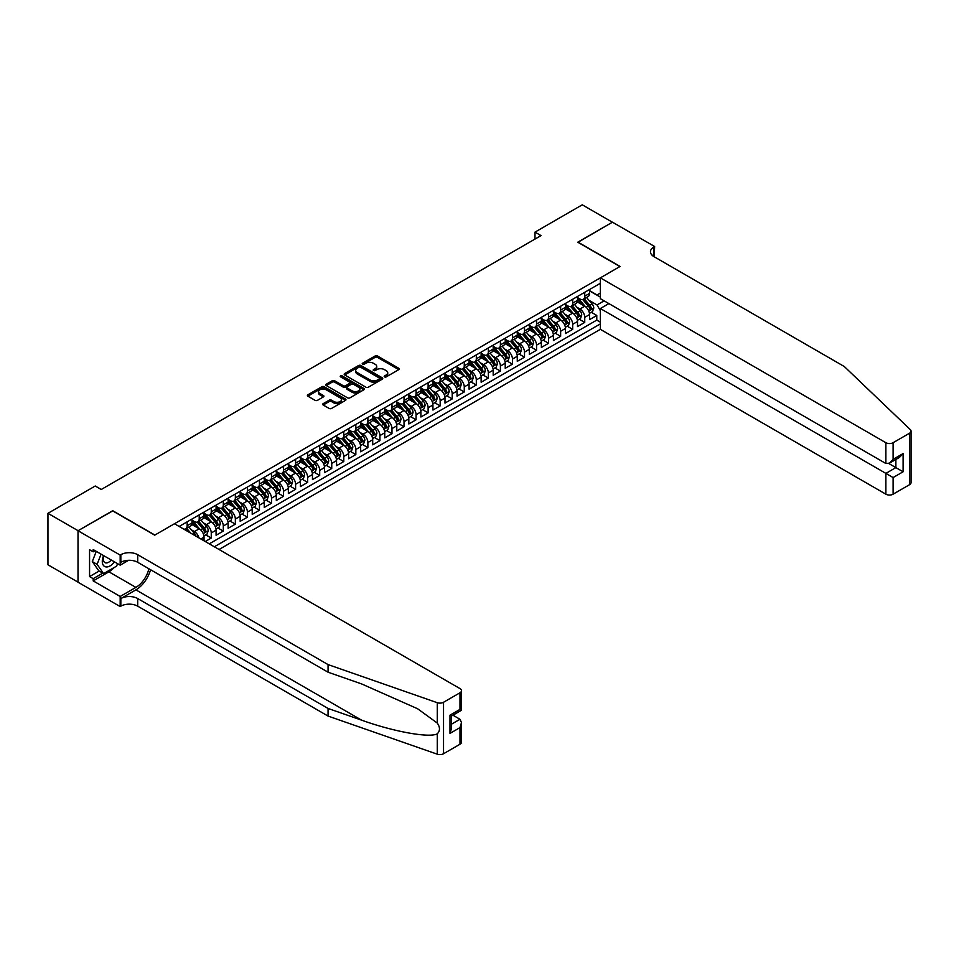 <?xml version="1.0" encoding="UTF-8"?>
<svg xmlns="http://www.w3.org/2000/svg" width="959" height="959" viewBox="0 0 959 959"><rect width="100%" height="100%" fill="white"/><g stroke="black" fill="none" stroke-linecap="round" stroke-linejoin="round"><path stroke-width="1.44" d="M384.535 376.899A1.175 0.671 0 0 0 386.201 376.899L398.764 369.635A1.678 0.971 0 0 0 399.256 368.951A1.678 0.971 0 0 0 398.764 368.28L377.474 355.981A1.678 0.971 0 0 0 375.113 355.981L362.55 363.233A1.175 0.671 0 0 0 364.204 364.192L365.823 363.257A5.346 3.093 0 0 1 373.399 363.257L375.173 364.276A5.346 3.093 0 0 1 376.731 366.47A5.346 3.093 0 0 1 375.173 368.652L373.542 369.587A1.175 0.671 0 0 0 375.197 370.546L376.827 369.611A5.346 3.093 0 0 1 384.391 369.611L386.165 370.63A5.346 3.093 0 0 1 387.736 372.811A5.346 3.093 0 0 1 386.165 375.005L384.535 375.94A1.175 0.671 0 0 0 384.535 376.899L384.535 375.94M323.195 403.643A1.678 0.971 0 0 0 322.703 404.326A1.678 0.971 0 0 0 323.195 405.01L329.165 408.45A1.678 0.971 0 0 0 331.526 408.45L345.492 400.394A1.678 0.971 0 0 0 345.971 399.711A1.678 0.971 0 0 0 345.492 399.028L324.202 386.741A1.678 0.971 0 0 0 321.84 386.741L307.875 394.796A1.678 0.971 0 0 0 307.395 395.48A1.678 0.971 0 0 0 307.875 396.163L315.091 400.335A1.678 0.971 0 0 0 317.465 400.335L323.435 396.882A1.678 0.971 0 0 0 323.926 396.199A1.678 0.971 0 0 0 323.435 395.516L319.85 393.454A4.471 2.577 0 0 1 318.544 391.62A4.471 2.577 0 0 1 321.301 389.234A4.471 2.577 0 0 1 326.18 389.798L340.193 397.889A4.471 2.577 0 0 1 341.5 399.711A4.471 2.577 0 0 1 338.743 402.097A4.471 2.577 0 0 1 333.864 401.545L331.526 400.191A1.678 0.971 0 0 0 329.165 400.191L323.195 403.643L323.195 405.01M112.706 510.907L78.075 530.699L47.95 513.317L47.95 564.779L78.015 582.137M112.706 510.703L154.878 535.05L619.922 266.554L577.75 242.207L612.393 222.212L582.269 204.818L534.99 232.126L534.99 239.079M47.95 513.317L95.241 486.009L101.258 489.486L541.008 235.602L534.99 232.126M365.942 387.22A1.678 0.971 0 0 0 368.316 387.22L382.269 379.165A1.678 0.971 0 0 0 382.749 378.481A1.678 0.971 0 0 0 382.269 377.798L360.98 365.511A1.678 0.971 0 0 0 358.618 365.511L344.653 373.566A1.678 0.971 0 0 0 344.173 374.25A1.678 0.971 0 0 0 344.653 374.933L365.942 387.22M341.044 377.151A1.175 0.671 0 0 1 342.231 377.307L363.857 389.798L349.915 397.841A1.678 0.971 0 0 1 347.554 397.841L326.264 385.542L326.264 384.187A1.678 0.971 0 0 0 325.784 384.871A1.678 0.971 0 0 0 326.264 385.542M326.264 384.187L332.246 380.735A1.678 0.971 0 0 1 334.607 380.735L343.238 385.722A1.678 0.971 0 0 0 345.6 385.722L349.567 383.432A1.678 0.971 0 0 0 350.059 382.749A1.678 0.971 0 0 0 349.567 382.066L340.577 376.875A1.175 0.671 0 0 1 342.231 375.916L363.881 388.419A1.678 0.971 0 0 1 364.36 389.102A1.678 0.971 0 0 1 363.881 389.786L363.881 388.419M205.238 541.511L211.256 538.035L205.777 534.87M203.416 522.871L206.437 524.609A6.821 3.932 60 0 1 211.256 532.964L216.075 530.183L216.075 535.254L223.303 531.082L217.825 527.918M215.463 515.918L218.484 517.656A6.821 3.932 60 0 1 223.303 526.011L228.122 523.218L228.122 528.301L235.351 524.129L229.872 520.965M227.511 508.953L230.532 510.703A6.821 3.932 60 0 1 235.351 519.047L240.17 516.266L240.17 521.348L247.398 517.177L241.92 514.012M239.558 502.001L242.579 503.751A6.821 3.932 60 0 1 247.398 512.094L252.217 509.313L252.217 514.396L259.445 510.212L253.967 507.047M251.606 495.048L254.626 496.786A6.821 3.932 60 0 1 259.445 505.141L264.264 502.36L264.264 507.431L271.493 503.259L266.015 500.095M263.653 488.095L266.674 489.833A6.821 3.932 60 0 1 271.493 498.189L276.312 495.395L276.312 500.478L283.54 496.306L278.062 493.142M275.701 481.13L278.721 482.88A6.821 3.932 60 0 1 283.54 491.224L288.359 488.443L288.359 493.525L295.6 489.354L290.109 486.189M287.748 474.178L290.769 475.928A6.821 3.932 60 0 1 295.6 484.271L300.419 481.49L300.419 486.573L307.647 482.389L302.157 479.224M299.795 467.225L302.828 468.963A6.821 3.932 60 0 1 307.647 477.318L312.466 474.537L312.466 479.608L319.695 475.436L314.204 472.272M311.843 460.272L314.876 462.01A6.821 3.932 60 0 1 319.695 470.366L324.514 467.572L324.514 472.655L331.742 468.483L326.252 465.319M323.89 453.307L326.923 455.057A6.821 3.932 60 0 1 331.742 463.401L336.561 460.62L336.561 465.702L343.79 461.531L338.299 458.366M335.938 446.355L338.971 448.105A6.821 3.932 60 0 1 343.79 456.448L348.608 453.667L348.608 458.75L355.837 454.566L350.347 451.401M347.985 439.402L351.018 441.14A6.821 3.932 60 0 1 355.837 449.495L360.656 446.714L360.656 451.785L367.884 447.613L362.394 444.449M360.033 432.449L363.065 434.187A6.821 3.932 60 0 1 367.884 442.543L372.703 439.749L372.703 444.832L379.932 440.661L374.442 437.496M372.08 425.484L375.113 427.234A6.821 3.932 60 0 1 379.932 435.578L384.751 432.797L384.751 437.879L391.979 433.708L386.489 430.543M384.127 418.532L387.16 420.282A6.821 3.932 60 0 1 391.979 428.625L396.798 425.844L396.798 430.927L404.027 426.743L398.548 423.578M396.175 411.579L399.208 413.317A6.821 3.932 60 0 1 404.027 421.672L408.846 418.891L408.846 423.962L416.074 419.79L410.596 416.626M408.234 404.626L411.255 406.364A6.821 3.932 60 0 1 416.074 414.72L420.893 411.926L420.893 417.009L428.122 412.838L422.643 409.673M420.282 397.661L423.303 399.412A6.821 3.932 60 0 1 428.122 407.755L432.941 404.974L432.941 410.056L440.169 405.885L434.691 402.72M432.329 390.709L435.35 392.459A6.821 3.932 60 0 1 440.169 400.802L444.988 398.021L444.988 403.092L452.216 398.92L446.738 395.755M444.377 383.756L447.397 385.494A6.821 3.932 60 0 1 452.216 393.849L457.035 391.068L457.035 396.139L464.264 391.967L458.786 388.803M456.424 376.803L459.445 378.541A6.821 3.932 60 0 1 464.264 386.897L469.083 384.103L469.083 389.186L476.311 385.015L470.833 381.85M468.471 369.838L471.492 371.589A6.821 3.932 60 0 1 476.311 379.932L481.13 377.151L481.13 382.233L488.359 378.062L482.88 374.897M480.519 362.886L483.54 364.636A6.821 3.932 60 0 1 488.359 372.979L493.178 370.198L493.178 375.269L500.406 371.097L494.928 367.932M492.566 355.933L495.587 357.671A6.821 3.932 60 0 1 500.406 366.026L505.225 363.245L505.225 368.316L512.454 364.144L506.975 360.98M504.614 348.98L507.635 350.718A6.821 3.932 60 0 1 512.454 359.062L517.273 356.28L517.273 361.363L524.501 357.192L519.023 354.027M516.661 342.015L519.682 343.766A6.821 3.932 60 0 1 524.501 352.109L529.32 349.328L529.32 354.41L536.549 350.239L531.07 347.074M528.709 335.063L531.73 336.813A6.821 3.932 60 0 1 536.549 345.156L541.367 342.375L541.367 347.446L548.596 343.274L543.118 340.109M540.756 328.11L543.777 329.848A6.821 3.932 60 0 1 548.596 338.203L553.415 335.422L553.415 340.493L560.643 336.321L555.165 333.157M552.804 321.145L555.824 322.895A6.821 3.932 60 0 1 560.643 331.239L565.462 328.457L565.462 333.54L572.691 329.369L567.213 326.204M564.851 314.192L567.872 315.943A6.821 3.932 60 0 1 572.691 324.286L577.51 321.505L577.51 326.587L584.738 322.416L584.738 317.333A6.821 3.932 -120 0 0 579.919 308.99L576.898 307.24M579.26 319.251L584.738 322.416M204.027 540.816L204.027 537.136A6.821 3.932 -120 0 0 199.208 528.793L191.764 524.489M198.933 537.879A6.821 3.932 60 0 0 194.389 531.574L191.368 529.824M216.075 530.183A6.821 3.932 -120 0 0 211.256 521.828L203.811 517.536M228.122 523.218A6.821 3.932 -120 0 0 223.303 514.875L215.859 510.572M240.17 516.266A6.821 3.932 -120 0 0 235.351 507.922L227.906 503.619M252.217 509.313A6.821 3.932 -120 0 0 247.398 500.97L239.954 496.666M264.264 502.36A6.821 3.932 -120 0 0 259.445 494.005L252.001 489.713M276.312 495.395A6.821 3.932 -120 0 0 271.493 487.052L264.049 482.749M288.359 488.443A6.821 3.932 -120 0 0 283.54 480.099L276.096 475.796M300.419 481.49A6.821 3.932 -120 0 0 295.6 473.147L288.144 468.843M312.466 474.537A6.821 3.932 -120 0 0 307.647 466.182L300.191 461.89M324.514 467.572A6.821 3.932 -120 0 0 319.695 459.229L312.238 454.926M336.561 460.62A6.821 3.932 -120 0 0 331.742 452.276L324.286 447.973M348.608 453.667A6.821 3.932 -120 0 0 343.79 445.324L336.333 441.02M360.656 446.714A6.821 3.932 -120 0 0 355.837 438.359L348.381 434.067M372.703 439.749A6.821 3.932 -120 0 0 367.884 431.406L360.428 427.103M384.751 432.797A6.821 3.932 -120 0 0 379.932 424.453L372.476 420.15M396.798 425.844A6.821 3.932 -120 0 0 391.979 417.501L384.523 413.197M408.846 418.891A6.821 3.932 -120 0 0 404.027 410.536L396.57 406.244M420.893 411.926A6.821 3.932 -120 0 0 416.074 403.583L408.618 399.28M432.941 404.974A6.821 3.932 -120 0 0 428.122 396.63L420.665 392.327M444.988 398.021A6.821 3.932 -120 0 0 440.169 389.678L432.713 385.374M457.035 391.068A6.821 3.932 -120 0 0 452.216 382.713L444.76 378.421M469.083 384.103A6.821 3.932 -120 0 0 464.264 375.76L456.808 371.457M481.13 377.151A6.821 3.932 -120 0 0 476.311 368.807L468.855 364.504M493.178 370.198A6.821 3.932 -120 0 0 488.359 361.855L480.915 357.551M505.225 363.245A6.821 3.932 -120 0 0 500.406 354.89L492.962 350.586M517.273 356.28A6.821 3.932 -120 0 0 512.454 347.937L505.009 343.634M529.32 349.328A6.821 3.932 -120 0 0 524.501 340.984L517.057 336.681M541.367 342.375A6.821 3.932 -120 0 0 536.549 334.032L529.104 329.728M553.415 335.422A6.821 3.932 -120 0 0 548.596 327.067L541.152 322.763M565.462 328.457A6.821 3.932 -120 0 0 560.643 320.114L553.199 315.811M577.51 321.505A6.821 3.932 -120 0 0 572.691 313.161L565.247 308.858M219.036 549.483L600.346 329.333L885.876 494.185L885.876 473.386L895.874 467.608L895.874 459.469M214.337 546.774L600.346 323.902M600.346 283.289L179.153 526.455M191.98 520.162L194.389 521.552A6.821 3.932 60 0 0 197.794 521.888L202.613 519.107A6.821 3.932 -120 0 0 204.027 515.99L204.027 512.094M204.027 513.209L206.437 514.599A6.821 3.932 60 0 0 209.853 514.935L214.672 512.154A6.821 3.932 -120 0 0 216.075 509.037L216.075 505.141M216.075 506.256L218.484 507.647A6.821 3.932 60 0 0 221.901 507.982L226.72 505.201A6.821 3.932 -120 0 0 228.122 502.072L228.122 498.177M228.122 499.291L230.532 500.682A6.821 3.932 60 0 0 233.948 501.03L238.767 498.236A6.821 3.932 -120 0 0 240.17 495.12L240.17 491.224M240.17 492.339L242.579 493.729A6.821 3.932 60 0 0 245.995 494.065L250.814 491.284A6.821 3.932 -120 0 0 252.217 488.167L252.217 484.271M252.217 485.386L254.626 486.776A6.821 3.932 60 0 0 258.043 487.112L262.862 484.331A6.821 3.932 -120 0 0 264.264 481.214L264.264 477.318M264.264 478.433L266.674 479.824A6.821 3.932 60 0 0 270.09 480.159L274.909 477.378A6.821 3.932 -120 0 0 276.312 474.249L276.312 470.354M276.312 471.468L278.721 472.859A6.821 3.932 60 0 0 282.138 473.207L286.957 470.413A6.821 3.932 -120 0 0 288.359 467.297L288.359 463.401M288.359 464.516L290.769 465.906A6.821 3.932 60 0 0 294.185 466.242L299.004 463.461A6.821 3.932 -120 0 0 300.419 460.344L300.419 456.448M300.419 457.563L302.828 458.953A6.821 3.932 60 0 0 306.233 459.289L311.052 456.508A6.821 3.932 -120 0 0 312.466 453.391L312.466 449.495M312.466 450.61L314.876 452.001A6.821 3.932 60 0 0 318.28 452.336L323.099 449.555A6.821 3.932 -120 0 0 324.514 446.426L324.514 442.531M324.514 443.645L326.923 445.036A6.821 3.932 60 0 0 330.328 445.384L335.147 442.59A6.821 3.932 -120 0 0 336.561 439.474L336.561 435.578M336.561 436.693L338.971 438.083A6.821 3.932 60 0 0 342.375 438.419L347.194 435.638A6.821 3.932 -120 0 0 348.608 432.521L348.608 428.625M348.608 429.74L351.018 431.13A6.821 3.932 60 0 0 354.422 431.466L359.241 428.685A6.821 3.932 -120 0 0 360.656 425.568L360.656 421.672M360.656 422.787L363.065 424.178A6.821 3.932 60 0 0 366.47 424.513L371.289 421.732A6.821 3.932 -120 0 0 372.703 418.603L372.703 414.708M372.703 415.822L375.113 417.213A6.821 3.932 60 0 0 378.517 417.561L383.336 414.767A6.821 3.932 -120 0 0 384.751 411.651L384.751 407.755M384.751 408.87L387.16 410.26A6.821 3.932 60 0 0 390.565 410.596L395.384 407.815A6.821 3.932 -120 0 0 396.798 404.698L396.798 400.802M396.798 401.917L399.208 403.307A6.821 3.932 60 0 0 402.612 403.643L407.431 400.862A6.821 3.932 -120 0 0 408.846 397.745L408.846 393.849M408.846 394.964L411.255 396.355A6.821 3.932 60 0 0 414.66 396.69L419.479 393.909A6.821 3.932 -120 0 0 420.893 390.781L420.893 386.885M420.893 387.999L423.303 389.39A6.821 3.932 60 0 0 426.707 389.738L431.526 386.945A6.821 3.932 -120 0 0 432.941 383.828L432.941 379.932M432.941 381.047L435.35 382.437A6.821 3.932 60 0 0 438.754 382.773L443.573 379.992A6.821 3.932 -120 0 0 444.988 376.875L444.988 372.979M444.988 374.094L447.397 375.484A6.821 3.932 60 0 0 450.802 375.82L455.621 373.039A6.821 3.932 -120 0 0 457.035 369.922L457.035 366.026M457.035 367.141L459.445 368.532A6.821 3.932 60 0 0 462.849 368.867L467.668 366.086A6.821 3.932 -120 0 0 469.083 362.958L469.083 359.062M469.083 360.176L471.492 361.567A6.821 3.932 60 0 0 474.897 361.915L479.716 359.122A6.821 3.932 -120 0 0 481.13 356.005L481.13 352.109M481.13 353.224L483.54 354.614A6.821 3.932 60 0 0 486.944 354.95L491.763 352.169A6.821 3.932 -120 0 0 493.178 349.052L493.178 345.156M493.178 346.271L495.587 347.661A6.821 3.932 60 0 0 498.992 347.997L503.811 345.216A6.821 3.932 -120 0 0 505.225 342.099L505.225 338.203M505.225 339.318L507.635 340.709A6.821 3.932 60 0 0 511.039 341.044L515.858 338.263A6.821 3.932 -120 0 0 517.273 335.135L517.273 331.239M517.273 332.353L519.682 333.744A6.821 3.932 60 0 0 523.087 334.092L527.906 331.299A6.821 3.932 -120 0 0 529.32 328.182L529.32 324.286M529.32 325.401L531.73 326.791A6.821 3.932 60 0 0 535.134 327.127L539.953 324.346A6.821 3.932 -120 0 0 541.367 321.229L541.367 317.333M541.367 318.448L543.777 319.838A6.821 3.932 60 0 0 547.181 320.174L552.012 317.393A6.821 3.932 -120 0 0 553.415 314.276L553.415 310.38M553.415 311.495L555.824 312.886A6.821 3.932 60 0 0 559.241 313.221L564.06 310.44A6.821 3.932 -120 0 0 565.462 307.312L565.462 303.416M565.462 304.53L567.872 305.921A6.821 3.932 60 0 0 571.288 306.269L576.107 303.476A6.821 3.932 -120 0 0 577.51 300.359L577.51 296.463M209.266 543.849L596.786 320.114L596.786 315.451L589.557 319.623L589.557 314.552A6.821 3.932 -120 0 0 584.738 306.209L577.294 301.905M577.51 297.578L579.919 298.968A6.821 3.932 -120 0 0 583.336 299.304A6.821 3.932 -120 0 0 584.738 296.187L584.738 292.291M583.336 299.304L588.155 296.523A6.821 3.932 -120 0 0 589.557 293.406L589.557 289.51M179.932 526.911L179.932 526.011M187.161 521.828L187.161 525.724A6.821 3.932 60 0 1 185.746 528.853A6.821 3.932 60 0 1 183.648 529.056M185.746 528.853L190.565 526.059A6.821 3.932 -120 0 0 191.98 522.943L191.98 519.047M199.208 514.875L199.208 518.771A6.821 3.932 60 0 1 197.794 521.888M211.256 507.922L211.256 511.818A6.821 3.932 60 0 1 209.853 514.935M223.303 500.97L223.303 504.866A6.821 3.932 60 0 1 221.901 507.982M235.351 494.005L235.351 497.901A6.821 3.932 60 0 1 233.948 501.03M247.398 487.052L247.398 490.948A6.821 3.932 60 0 1 245.995 494.065M259.445 480.099L259.445 483.995A6.821 3.932 60 0 1 258.043 487.112M271.493 473.147L271.493 477.043A6.821 3.932 60 0 1 270.09 480.159M283.54 466.182L283.54 470.078A6.821 3.932 60 0 1 282.138 473.207M295.6 459.229L295.6 463.125A6.821 3.932 60 0 1 294.185 466.242M307.647 452.276L307.647 456.172A6.821 3.932 60 0 1 306.233 459.289M319.695 445.324L319.695 449.22A6.821 3.932 60 0 1 318.28 452.336M331.742 438.359L331.742 442.255A6.821 3.932 60 0 1 330.328 445.384M343.79 431.406L343.79 435.302A6.821 3.932 60 0 1 342.375 438.419M355.837 424.453L355.837 428.349A6.821 3.932 60 0 1 354.422 431.466M367.884 417.501L367.884 421.397A6.821 3.932 60 0 1 366.47 424.513M379.932 410.536L379.932 414.432A6.821 3.932 60 0 1 378.517 417.561M391.979 403.583L391.979 407.479A6.821 3.932 60 0 1 390.565 410.596M404.027 396.63L404.027 400.526A6.821 3.932 60 0 1 402.612 403.643M416.074 389.678L416.074 393.574A6.821 3.932 60 0 1 414.66 396.69M428.122 382.713L428.122 386.609A6.821 3.932 60 0 1 426.707 389.738M440.169 375.76L440.169 379.656A6.821 3.932 60 0 1 438.754 382.773M452.216 368.807L452.216 372.703A6.821 3.932 60 0 1 450.802 375.82M464.264 361.855L464.264 365.751A6.821 3.932 60 0 1 462.849 368.867M476.311 354.89L476.311 358.786A6.821 3.932 60 0 1 474.897 361.915M488.359 347.937L488.359 351.833A6.821 3.932 60 0 1 486.944 354.95M500.406 340.984L500.406 344.88A6.821 3.932 60 0 1 498.992 347.997M512.454 334.032L512.454 337.928A6.821 3.932 60 0 1 511.039 341.044M524.501 327.067L524.501 330.963A6.821 3.932 60 0 1 523.087 334.092M536.549 320.114L536.549 324.01A6.821 3.932 60 0 1 535.134 327.127M548.596 313.161L548.596 317.057A6.821 3.932 60 0 1 547.181 320.174M560.643 306.209L560.643 310.093A6.821 3.932 60 0 1 559.241 313.221M572.691 299.244L572.691 303.14A6.821 3.932 60 0 1 571.288 306.269M572.691 324.286L572.691 329.369M560.643 331.239L560.643 336.321M548.596 338.203L548.596 343.274M536.549 345.156L536.549 350.239M524.501 352.109L524.501 357.192M512.454 359.062L512.454 364.144M500.406 366.026L500.406 371.097M488.359 372.979L488.359 378.062M476.311 379.932L476.311 385.015M464.264 386.897L464.264 391.967M452.216 393.849L452.216 398.92M440.169 400.802L440.169 405.885M428.122 407.755L428.122 412.838M416.074 414.72L416.074 419.79M404.027 421.672L404.027 426.743M391.979 428.625L391.979 433.708M379.932 435.578L379.932 440.661M367.884 442.543L367.884 447.613M355.837 449.495L355.837 454.566M343.79 456.448L343.79 461.531M331.742 463.401L331.742 468.483M319.695 470.366L319.695 475.436M307.647 477.318L307.647 482.389M295.6 484.271L295.6 489.354M283.54 491.224L283.54 496.306M271.493 498.189L271.493 503.259M259.445 505.141L259.445 510.212M247.398 512.094L247.398 517.177M235.351 519.047L235.351 524.129M223.303 526.011L223.303 531.082M211.256 532.964L211.256 538.035M600.346 310.692L597.025 304.95L588.946 300.287M597.025 304.95L604.134 300.85M589.557 290.901L600.346 297.122M589.557 290.625L597.025 294.94L600.346 293.022M591.307 312.286L596.786 315.451M596.786 320.114L600.346 322.164M385.015 377.055L386.165 376.396A5.346 3.093 0 0 0 387.736 374.202L387.736 372.811M376.731 366.47L376.731 367.86A5.346 3.093 0 0 1 375.173 370.042L374.01 370.713M398.764 368.28L398.764 369.635L377.474 357.371A1.678 0.971 0 0 0 375.113 357.371L363.017 364.36M382.245 379.177L360.98 366.901A1.678 0.971 0 0 0 358.618 366.901L344.677 374.945M379.308 378.961A1.175 0.671 0 0 0 379.308 378.002L360.62 367.213A1.175 0.671 0 0 0 358.966 367.213L357.251 368.208A5.346 3.093 0 0 0 355.681 370.39A5.346 3.093 0 0 0 357.251 372.572L370.03 379.944A5.346 3.093 0 0 0 377.594 379.944L379.308 378.961L379.308 380.351A1.175 0.671 0 0 0 379.656 379.872L379.656 378.481M355.681 370.39L355.681 371.78A5.346 3.093 0 0 0 357.251 373.962L357.251 372.572M379.308 380.351L377.594 381.346A5.346 3.093 0 0 1 370.03 381.346L357.251 373.962M326.288 385.566L332.246 382.126L332.246 380.735M350.059 382.749L350.059 384.139A1.678 0.971 0 0 1 349.567 384.823L345.6 387.112A1.678 0.971 0 0 1 343.238 387.112L334.607 382.126A1.678 0.971 0 0 0 332.246 382.126M352.193 390.888A4.471 2.577 0 0 0 357.072 391.452A4.471 2.577 0 0 0 359.829 389.066A4.471 2.577 0 0 0 358.522 387.232L353.583 384.391A1.678 0.971 0 0 0 351.222 384.391L347.266 386.669A1.678 0.971 0 0 0 346.774 387.352A1.678 0.971 0 0 0 347.266 388.035L352.193 390.888L352.193 392.279A4.471 2.577 0 0 0 357.072 392.842A4.471 2.577 0 0 0 359.829 390.457L359.829 389.066M346.774 387.352L346.774 388.743A1.678 0.971 0 0 0 347.266 389.426L347.266 388.035M352.193 392.279L347.266 389.426M341.5 399.711L341.5 401.102A4.471 2.577 0 0 1 338.743 403.487A4.471 2.577 0 0 1 333.864 402.936L331.526 401.581A1.678 0.971 0 0 0 329.165 401.581L323.219 405.022M318.544 391.62L318.544 393.01A4.471 2.577 0 0 0 319.85 394.844L319.85 393.454M323.435 395.516L323.435 396.882L319.85 394.844M345.492 399.028L345.492 400.394L324.202 388.131A1.678 0.971 0 0 0 321.84 388.131L307.899 396.175L307.875 394.796M589.461 313.353L592.578 311.555L593.777 308.079A4.519 2.601 -120 0 0 592.015 303.847L586.512 297.47M585.41 306.64L578.888 299.088A13.03 7.528 -120 0 0 577.51 297.65M581.837 304.518L578.181 300.299A10.825 6.245 -120 0 0 577.51 299.568M582.712 299.556L588.287 305.993A4.519 2.601 60 0 1 589.893 309.11L591.343 308.271A4.519 2.601 -120 0 0 589.725 305.166L584.223 298.788M583.048 299.448L589.03 306.377A2.302 1.331 60 0 1 589.605 307.276L591.343 308.271M103.608 555.597A11.076 6.389 120 0 0 106.197 566.949A11.076 6.389 120 0 0 114.469 561.866M103.98 555.812A7.576 4.375 120 0 0 104.903 562.597A7.576 4.375 120 0 0 106.005 562.945A7.576 4.375 120 0 0 111.244 560.008M117.573 563.664L116.626 566.11L103.608 573.614L98.789 570.833L92.292 561.578L96.26 551.353M103.608 573.614L97.111 564.36L101.079 554.134M92.292 561.578L97.111 564.36M608.893 303.595L600.346 308.534L893.105 477.558L893.105 494.185L909.552 484.691L909.552 433.216A5.107 2.949 0 0 0 911.05 431.13A5.107 2.949 0 0 0 910.319 429.608L844.316 366.542L653.954 256.64A11.928 6.881 180 0 1 650.466 251.773A11.928 6.881 180 0 1 653.954 246.907L654.625 246.523L612.453 222.176L577.941 242.315M600.346 308.534L600.346 329.333M577.941 242.112L620.101 266.446L600.346 277.858L885.876 442.71A5.107 2.949 0 0 0 893.105 442.71L909.552 433.216M654.625 246.523L654.254 256.82M600.346 277.858L600.346 298.657L885.876 463.509L885.876 442.71M911.05 431.13L911.05 482.605A5.107 2.949 180 0 1 909.552 484.691M893.105 494.185A5.107 2.949 180 0 1 885.876 494.185M652.456 255.585A11.928 6.881 180 0 1 653.954 254.519L653.954 246.907M888.765 463.509L903.102 471.78L893.105 477.558M893.105 442.71L893.105 459.337L889.496 463.149L885.876 463.509M893.105 459.337L903.102 453.559L899.494 457.371L889.496 463.149M459.984 744.244L459.984 727.617L461.483 722.583L461.483 742.158A5.107 2.949 180 0 1 459.984 744.244L443.537 753.738A5.107 2.949 180 0 1 437.28 754.182L328.062 716.073L328.062 708.461L137.712 598.56A11.928 6.881 -0 0 0 120.834 598.56L135.902 589.857A22.189 12.815 120 0 0 150.563 569.73M328.062 708.461L361.555 720.137C393.562 731.681 429.32 738.142 437.28 733.827C440.181 730.854 440.181 727.258 437.28 723.062L417.633 708.773L361.555 683.899L328.062 672.211L137.712 562.31A11.928 6.881 -0 0 0 120.834 562.31L120.834 554.698L120.175 555.081L78.015 530.735L112.527 510.811L154.699 535.158L174.454 523.746L459.984 688.598A5.107 2.949 -0 0 1 461.483 690.684A5.107 2.949 -0 0 1 459.984 692.77L443.537 702.264L443.537 753.738M328.062 716.073L137.712 606.172A11.928 6.881 -0 0 0 120.834 606.172L120.175 606.556L78.015 582.209L78.015 530.735M328.062 672.211L328.062 664.599L137.712 554.698A11.928 6.881 -0 0 0 120.834 554.698M437.28 723.062L437.28 702.707L328.062 664.599M114.229 567.488A19.168 11.064 -60 0 1 108.906 571.816L93.191 580.89L93.191 578.661L102.769 573.134M95.121 550.694L93.191 551.809L89.571 549.723L89.571 576.575L93.191 578.661M93.191 551.809L93.191 549.591L120.175 565.163L120.175 555.081M120.175 606.556L120.175 596.462L135.902 587.388A19.168 11.064 120 0 0 148.873 568.759M93.191 580.89L120.175 596.462M452.936 715.198L459.984 719.274L461.483 722.583M128.59 560.308L120.175 565.163M437.28 702.707A5.107 2.949 -0 0 0 443.537 702.264M89.571 576.575L99.161 571.049M459.984 727.617L449.987 733.395L451.485 728.349L451.485 716.037L461.483 710.259L461.483 690.684M449.987 733.395L449.987 715.162C451.941 716.289 451.941 716.289 449.987 715.162L459.984 709.396C461.938 710.523 461.938 710.523 459.984 709.396L459.984 692.77M577.414 320.318L580.531 318.52L581.729 315.031A4.519 2.601 -120 0 0 579.967 310.8L574.465 304.423M573.362 313.605L566.841 306.041A13.03 7.528 -120 0 0 565.462 304.614M569.79 311.483L566.134 307.252A10.825 6.245 -120 0 0 565.462 306.52M570.665 306.508L576.239 312.958A4.519 2.601 60 0 1 577.845 316.062L579.296 315.235A4.519 2.601 -120 0 0 577.678 312.119L572.175 305.741M571.001 306.4L576.982 313.329A2.302 1.331 60 0 1 577.558 314.228L579.296 315.235M565.366 327.271L568.483 325.473L569.682 321.996A4.519 2.601 -120 0 0 567.92 317.753L562.418 311.375M561.315 320.558L554.793 312.994A13.03 7.528 -120 0 0 553.415 311.567M557.73 318.436L554.086 314.204A10.825 6.245 -120 0 0 553.415 313.485M558.617 313.461L564.192 319.91A4.519 2.601 60 0 1 565.798 323.015L567.248 322.188A4.519 2.601 -120 0 0 565.63 319.071L560.128 312.706M558.953 313.353L564.935 320.282A2.302 1.331 60 0 1 565.51 321.181L567.248 322.188M553.319 334.223L556.436 332.425L557.635 328.949A4.519 2.601 -120 0 0 555.872 324.705L550.37 318.34M549.267 327.51L542.746 319.958A13.03 7.528 -120 0 0 541.367 318.52M545.683 325.389L542.039 321.157A10.825 6.245 -120 0 0 541.367 320.438M546.57 320.414L552.144 326.863A4.519 2.601 60 0 1 553.751 329.98L555.201 329.141A4.519 2.601 -120 0 0 553.583 326.036L548.08 319.659M546.906 320.318L552.887 327.235A2.302 1.331 60 0 1 553.463 328.146L555.201 329.141M541.272 341.176L544.376 339.378L545.587 335.902A4.519 2.601 -120 0 0 543.825 331.67L538.323 325.293M537.22 334.463L530.687 326.911A13.03 7.528 -120 0 0 529.32 325.473M533.636 332.341L529.991 328.122A10.825 6.245 -120 0 0 529.32 327.391M534.523 327.379L540.097 333.816A4.519 2.601 60 0 1 541.703 336.933L543.154 336.094A4.519 2.601 -120 0 0 541.535 332.989L536.033 326.611M534.858 327.271L540.84 334.2A2.302 1.331 60 0 1 541.415 335.099L543.154 336.094M529.224 348.141L532.329 346.343L533.54 342.854A4.519 2.601 -120 0 0 531.777 338.623L526.275 332.246M525.172 341.428L518.639 333.864A13.03 7.528 -120 0 0 517.273 332.437M521.588 339.306L517.944 335.075A10.825 6.245 -120 0 0 517.273 334.343M522.475 334.331L528.049 340.781A4.519 2.601 60 0 1 529.656 343.885L531.106 343.058A4.519 2.601 -120 0 0 529.488 339.942L523.986 333.564M522.811 334.223L528.793 341.152A2.302 1.331 60 0 1 529.368 342.051L531.106 343.058M517.177 355.094L520.281 353.296L521.492 349.819A4.519 2.601 -120 0 0 519.73 345.576L514.228 339.198M513.125 348.381L506.592 340.817A13.03 7.528 -120 0 0 505.225 339.39M509.541 346.259L505.896 342.027A10.825 6.245 -120 0 0 505.225 341.308M510.428 341.284L516.002 347.733A4.519 2.601 60 0 1 517.608 350.838L519.059 350.011A4.519 2.601 -120 0 0 517.44 346.894L511.938 340.529M510.751 341.176L516.745 348.105A2.302 1.331 60 0 1 517.321 349.004L519.059 350.011M505.129 362.046L508.234 360.248L509.445 356.772A4.519 2.601 -120 0 0 507.683 352.528L502.18 346.163M501.077 355.333L494.544 347.781A13.03 7.528 -120 0 0 493.178 346.343M497.493 353.212L493.849 348.98A10.825 6.245 -120 0 0 493.178 348.261M498.38 348.237L503.954 354.686A4.519 2.601 60 0 1 505.561 357.803L506.999 356.964A4.519 2.601 -120 0 0 505.393 353.859L499.891 347.482M498.704 348.141L504.698 355.058A2.302 1.331 60 0 1 505.273 355.969L506.999 356.964M493.082 368.999L496.187 367.201L497.397 363.725A4.519 2.601 -120 0 0 495.635 359.493L490.133 353.116M489.03 362.286L482.497 354.734A13.03 7.528 -120 0 0 481.13 353.296M485.446 360.164L481.802 355.945A10.825 6.245 -120 0 0 481.13 355.214M486.333 355.202L491.907 361.639A4.519 2.601 60 0 1 493.513 364.756L494.952 363.917A4.519 2.601 -120 0 0 493.346 360.812L487.843 354.434M486.657 355.094L492.638 362.022A2.302 1.331 60 0 1 493.226 362.922L494.952 363.917M481.034 375.964L484.139 374.166L485.35 370.677A4.519 2.601 -120 0 0 483.588 366.446L478.085 360.069M476.983 369.251L470.449 361.687A13.03 7.528 -120 0 0 469.083 360.26M473.398 367.129L469.754 362.898A10.825 6.245 -120 0 0 469.083 362.166M474.285 362.154L479.86 368.604A4.519 2.601 60 0 1 481.466 371.708L482.904 370.881A4.519 2.601 -120 0 0 481.298 367.765L475.796 361.387M474.609 362.046L480.591 368.975A2.302 1.331 60 0 1 481.178 369.874L482.904 370.881M468.987 382.917L472.092 381.119L473.302 377.642A4.519 2.601 -120 0 0 471.54 373.399L466.038 367.021M464.935 376.204L458.402 368.64A13.03 7.528 -120 0 0 457.035 367.213M461.351 374.082L457.707 369.85A10.825 6.245 -120 0 0 457.035 369.131M462.238 369.107L467.8 375.556A4.519 2.601 60 0 1 469.419 378.661L470.857 377.834A4.519 2.601 -120 0 0 469.251 374.717L463.748 368.352M462.562 368.999L468.543 375.928A2.302 1.331 60 0 1 469.131 376.827L470.857 377.834M456.94 389.869L460.044 388.071L461.255 384.595A4.519 2.601 -120 0 0 459.493 380.351L453.991 373.986M452.888 383.156L446.355 375.604A13.03 7.528 -120 0 0 444.988 374.166M449.303 381.035L445.659 376.803A10.825 6.245 -120 0 0 444.988 376.084M450.191 376.06L455.753 382.509A4.519 2.601 60 0 1 457.371 385.626L458.81 384.787A4.519 2.601 -120 0 0 457.203 381.682L451.701 375.305M450.514 375.964L456.496 382.893A2.302 1.331 60 0 1 457.083 383.792L458.81 384.787M444.88 396.822L447.997 395.024L449.208 391.548A4.519 2.601 -120 0 0 447.445 387.316L441.943 380.939M440.84 390.109L434.307 382.557A13.03 7.528 -120 0 0 432.941 381.119M437.256 387.987L433.612 383.768A10.825 6.245 -120 0 0 432.941 383.037M438.143 383.025L443.705 389.462A4.519 2.601 60 0 1 445.324 392.579L446.762 391.74A4.519 2.601 -120 0 0 445.156 388.635L439.654 382.257M438.467 382.917L444.449 389.845A2.302 1.331 60 0 1 445.036 390.745L446.762 391.74M432.833 403.787L435.949 401.989L437.16 398.5A4.519 2.601 -120 0 0 435.398 394.269L429.896 387.892M428.793 397.074L422.26 389.51A13.03 7.528 -120 0 0 420.893 388.083M425.209 394.952L421.552 390.721A10.825 6.245 -120 0 0 420.893 389.989M426.096 389.977L431.658 396.427A4.519 2.601 60 0 1 433.276 399.531L434.715 398.704A4.519 2.601 -120 0 0 433.108 395.587L427.606 389.21M426.419 389.869L432.401 396.798A2.302 1.331 60 0 1 432.988 397.697L434.715 398.704M420.785 410.74L423.902 408.942L425.113 405.465A4.519 2.601 -120 0 0 423.351 401.222L417.848 394.844M416.745 404.027L410.212 396.463A13.03 7.528 -120 0 0 408.846 395.036M413.161 401.905L409.505 397.673A10.825 6.245 -120 0 0 408.846 396.954M414.048 396.93L419.61 403.379A4.519 2.601 60 0 1 421.229 406.484L422.667 405.657A4.519 2.601 -120 0 0 421.061 402.54L415.559 396.175M414.372 396.822L420.354 403.751A2.302 1.331 60 0 1 420.941 404.65L422.667 405.657M408.738 417.692L411.855 415.894L413.065 412.418A4.519 2.601 -120 0 0 411.303 408.174L405.801 401.809M404.698 410.979L398.165 403.427A13.03 7.528 -120 0 0 396.798 401.989M401.114 408.858L397.458 404.626A10.825 6.245 -120 0 0 396.798 403.907M402.001 403.883L407.563 410.332A4.519 2.601 60 0 1 409.181 413.449L410.62 412.61A4.519 2.601 -120 0 0 409.013 409.505L403.511 403.128M402.324 403.787L408.306 410.716A2.302 1.331 60 0 1 408.894 411.615L410.62 412.61M396.69 424.645L399.807 422.847L401.018 419.371A4.519 2.601 -120 0 0 399.256 415.139L393.753 408.762M392.651 417.932L386.117 410.38A13.03 7.528 -120 0 0 384.751 408.942M389.066 415.81L385.41 411.591A10.825 6.245 -120 0 0 384.751 410.86M389.953 410.848L395.516 417.285A4.519 2.601 60 0 1 397.134 420.402L398.572 419.562A4.519 2.601 -120 0 0 396.966 416.458L391.464 410.08M390.277 410.74L396.259 417.668A2.302 1.331 60 0 1 396.846 418.568L398.572 419.562M384.643 431.61L387.76 429.812L388.958 426.335A4.519 2.601 -120 0 0 387.208 422.092L381.706 415.715M380.603 424.897L374.07 417.333A13.03 7.528 -120 0 0 372.703 415.906M377.019 422.775L373.363 418.544A10.825 6.245 -120 0 0 372.703 417.812M377.906 417.8L383.468 424.25A4.519 2.601 60 0 1 385.086 427.354L386.525 426.527A4.519 2.601 -120 0 0 384.919 423.41L379.416 417.033M378.23 417.692L384.211 424.621A2.302 1.331 60 0 1 384.799 425.52L386.525 426.527M372.595 438.563L375.712 436.765L376.911 433.288A4.519 2.601 -120 0 0 375.161 429.045L369.659 422.667M368.556 431.85L362.022 424.286A13.03 7.528 -120 0 0 360.656 422.859M364.971 429.728L361.315 425.496A10.825 6.245 -120 0 0 360.656 424.777M365.858 424.753L371.421 431.202A4.519 2.601 60 0 1 373.039 434.307L374.478 433.48A4.519 2.601 -120 0 0 372.871 430.363L367.369 423.998M366.182 424.645L372.164 431.574A2.302 1.331 60 0 1 372.739 432.473L374.478 433.48M360.548 445.515L363.665 443.717L364.864 440.241A4.519 2.601 -120 0 0 363.113 435.997L357.611 429.632M356.508 438.802L349.975 431.25A13.03 7.528 -120 0 0 348.608 429.812M352.924 436.681L349.268 432.461A10.825 6.245 -120 0 0 348.608 431.73M353.811 431.706L359.373 438.155A4.519 2.601 60 0 1 360.98 441.272L362.43 440.433A4.519 2.601 -120 0 0 360.824 437.328L355.321 430.951M354.135 431.61L360.116 438.539A2.302 1.331 60 0 1 360.692 439.438L362.43 440.433M348.501 452.468L351.617 450.67L352.816 447.194A4.519 2.601 -120 0 0 351.066 442.962L345.564 436.585M344.449 445.755L337.928 438.203A13.03 7.528 -120 0 0 336.561 436.765M340.877 443.633L337.22 439.414A10.825 6.245 -120 0 0 336.561 438.683M341.764 438.671L347.326 445.108A4.519 2.601 60 0 1 348.932 448.225L350.383 447.385A4.519 2.601 -120 0 0 348.776 444.281L343.274 437.903M342.087 438.563L348.069 445.491A2.302 1.331 60 0 1 348.644 446.391L350.383 447.385M336.453 459.433L339.57 457.635L340.769 454.158A4.519 2.601 -120 0 0 339.018 449.915L333.504 443.537M332.401 452.72L325.88 445.156A13.03 7.528 -120 0 0 324.514 443.729M328.829 450.598L325.173 446.367A10.825 6.245 -120 0 0 324.514 445.635M329.716 445.623L335.278 452.073A4.519 2.601 60 0 1 336.885 455.177L338.335 454.35A4.519 2.601 -120 0 0 336.729 451.233L331.227 444.856M330.04 445.515L336.022 452.444A2.302 1.331 60 0 1 336.597 453.343L338.335 454.35M324.406 466.386L327.522 464.588L328.721 461.111A4.519 2.601 -120 0 0 326.971 456.868L321.457 450.49M320.354 459.673L313.833 452.109A13.03 7.528 -120 0 0 312.466 450.682M316.782 457.551L313.125 453.319A10.825 6.245 -120 0 0 312.466 452.6M317.669 452.576L323.231 459.025A4.519 2.601 60 0 1 324.837 462.13L326.288 461.303A4.519 2.601 -120 0 0 324.681 458.186L319.167 451.821M317.992 452.468L323.974 459.397A2.302 1.331 60 0 1 324.55 460.296L326.288 461.303M312.358 473.338L315.475 471.54L316.674 468.064A4.519 2.601 -120 0 0 314.924 463.82L309.409 457.455M308.307 466.625L301.785 459.073A13.03 7.528 -120 0 0 300.419 457.635M304.734 464.504L301.078 460.284A10.825 6.245 -120 0 0 300.419 459.553M305.621 459.529L311.184 465.978A4.519 2.601 60 0 1 312.79 469.095L314.24 468.256A4.519 2.601 -120 0 0 312.634 465.151L307.12 458.774M305.945 459.433L311.927 466.362A2.302 1.331 60 0 1 312.502 467.261L314.24 468.256M300.311 480.291L303.428 478.493L304.626 475.017A4.519 2.601 -120 0 0 302.876 470.785L297.362 464.408M296.259 473.578L289.738 466.026A13.03 7.528 -120 0 0 288.359 464.588M292.687 471.456L289.031 467.237A10.825 6.245 -120 0 0 288.359 466.506M293.574 466.494L299.136 472.931A4.519 2.601 60 0 1 300.742 476.048L302.193 475.208A4.519 2.601 -120 0 0 300.587 472.104L295.072 465.726M293.898 466.386L299.879 473.314A2.302 1.331 60 0 1 300.455 474.214L302.193 475.208M288.263 487.256L291.38 485.458L292.579 481.981A4.519 2.601 -120 0 0 290.829 477.738L285.314 471.36M284.212 480.543L277.69 472.979A13.03 7.528 -120 0 0 276.312 471.552M280.639 478.421L276.983 474.19A10.825 6.245 -120 0 0 276.312 473.458M281.514 473.446L287.089 479.896A4.519 2.601 60 0 1 288.695 483L290.145 482.173A4.519 2.601 -120 0 0 288.539 479.056L283.025 472.679M281.85 473.338L287.832 480.267A2.302 1.331 60 0 1 288.407 481.166L290.145 482.173M276.216 494.209L279.333 492.411L280.531 488.934A4.519 2.601 -120 0 0 278.769 484.691L273.267 478.313M272.164 487.496L265.643 479.932A13.03 7.528 -120 0 0 264.264 478.505M268.592 485.374L264.936 481.142A10.825 6.245 -120 0 0 264.264 480.423M269.467 480.399L275.041 486.848A4.519 2.601 60 0 1 276.648 489.953L278.098 489.126A4.519 2.601 -120 0 0 276.492 486.009L270.977 479.644M269.803 480.291L275.784 487.22A2.302 1.331 60 0 1 276.36 488.119L278.098 489.126M264.169 501.161L267.285 499.363L268.484 495.887A4.519 2.601 -120 0 0 266.722 491.643L261.22 485.278M260.117 494.448L253.596 486.896A13.03 7.528 -120 0 0 252.217 485.458M256.544 492.327L252.888 488.107A10.825 6.245 -120 0 0 252.217 487.376M257.42 487.352L262.994 493.801A4.519 2.601 60 0 1 264.6 496.918L266.051 496.079A4.519 2.601 -120 0 0 264.432 492.974L258.93 486.597M257.755 487.256L263.737 494.185A2.302 1.331 60 0 1 264.312 495.084L266.051 496.079M252.121 508.114L255.238 506.316L256.437 502.84A4.519 2.601 -120 0 0 254.674 498.608L249.172 492.231M248.069 501.401L241.548 493.849A13.03 7.528 -120 0 0 240.17 492.411M244.497 499.279L240.841 495.06A10.825 6.245 -120 0 0 240.17 494.329M245.372 494.317L250.946 500.766A4.519 2.601 60 0 1 252.553 503.871L254.003 503.031A4.519 2.601 -120 0 0 252.385 499.927L246.883 493.549M245.708 494.209L251.69 501.137A2.302 1.331 60 0 1 252.265 502.036L254.003 503.031M240.074 515.079L243.19 513.281L244.389 509.804A4.519 2.601 -120 0 0 242.627 505.561L237.125 499.183M236.022 508.366L229.501 500.802A13.03 7.528 -120 0 0 228.122 499.375M232.45 506.244L228.793 502.013A10.825 6.245 -120 0 0 228.122 501.281M233.325 501.269L238.899 507.719A4.519 2.601 60 0 1 240.505 510.823L241.956 509.996A4.519 2.601 -120 0 0 240.337 506.879L234.835 500.502M233.66 501.161L239.642 508.09A2.302 1.331 60 0 1 240.218 508.989L241.956 509.996M228.026 522.032L231.143 520.234L232.342 516.757A4.519 2.601 -120 0 0 230.58 512.514L225.077 506.136M223.974 515.319L217.453 507.755A13.03 7.528 -120 0 0 216.075 506.328M220.39 513.197L216.746 508.965A10.825 6.245 -120 0 0 216.075 508.246M221.277 508.222L226.851 514.671A4.519 2.601 60 0 1 228.458 517.776L229.908 516.949A4.519 2.601 -120 0 0 228.29 513.832L222.788 507.467M221.613 508.114L227.595 515.043A2.302 1.331 60 0 1 228.17 515.942L229.908 516.949M215.979 528.984L219.096 527.186L220.294 523.71A4.519 2.601 -120 0 0 218.532 519.466L213.03 513.101M211.927 522.271L205.406 514.719A13.03 7.528 -120 0 0 204.027 513.281M208.343 520.15L204.699 515.93A10.825 6.245 -120 0 0 204.027 515.199M209.23 515.187L214.804 521.624A4.519 2.601 60 0 1 216.41 524.741L217.861 523.902A4.519 2.601 -120 0 0 216.243 520.797L210.74 514.42M209.565 515.079L215.547 522.008A2.302 1.331 60 0 1 216.123 522.907L217.861 523.902M203.931 535.937L207.036 534.139L208.247 530.663A4.519 2.601 -120 0 0 206.485 526.431L200.982 520.054M199.88 529.224L193.346 521.672A13.03 7.528 -120 0 0 191.98 520.234M196.295 527.102L192.651 522.883A10.825 6.245 -120 0 0 191.98 522.152M197.182 522.14L202.757 528.589A4.519 2.601 60 0 1 204.363 531.694L205.813 530.854A4.519 2.601 -120 0 0 204.195 527.75L198.693 521.372M197.518 522.032L203.5 528.96A2.302 1.331 60 0 1 204.075 529.859L205.813 530.854M195.96 536.165A4.519 2.601 -120 0 0 194.437 533.384L188.935 527.006M190.877 533.228L186.645 528.325M185.471 528.984L187.389 531.214M185.135 529.092L186.549 530.735M194.389 531.574L199.208 528.793M206.437 524.609L211.256 521.828M218.484 517.656L223.303 514.875M230.532 510.703L235.351 507.922M242.579 503.751L247.398 500.97M254.626 496.786L259.445 494.005M266.674 489.833L271.493 487.052M278.721 482.88L283.54 480.099M290.769 475.928L295.6 473.147M302.828 468.963L307.647 466.182M314.876 462.01L319.695 459.229M326.923 455.057L331.742 452.276M338.971 448.105L343.79 445.324M351.018 441.14L355.837 438.359M363.065 434.187L367.884 431.406M375.113 427.234L379.932 424.453M387.16 420.282L391.979 417.501M399.208 413.317L404.027 410.536M411.255 406.364L416.074 403.583M423.303 399.412L428.122 396.63M435.35 392.459L440.169 389.678M447.397 385.494L452.216 382.713M459.445 378.541L464.264 375.76M471.492 371.589L476.311 368.807M483.54 364.636L488.359 361.855M495.587 357.671L500.406 354.89M507.635 350.718L512.454 347.937M519.682 343.766L524.501 340.984M531.73 336.813L536.549 334.032M543.777 329.848L548.596 327.067M555.824 322.895L560.643 320.114M567.872 315.943L572.691 313.161M579.919 308.99L584.738 306.209M584.738 296.187L589.557 293.406M187.161 525.724L191.98 522.943M199.208 518.771L204.027 515.99M211.256 511.818L216.075 509.037M223.303 504.866L228.122 502.072M235.351 497.901L240.17 495.12M247.398 490.948L252.217 488.167M259.445 483.995L264.264 481.214M271.493 477.043L276.312 474.249M283.54 470.078L288.359 467.297M295.6 463.125L300.419 460.344M307.647 456.172L312.466 453.391M319.695 449.22L324.514 446.426M331.742 442.255L336.561 439.474M343.79 435.302L348.608 432.521M355.837 428.349L360.656 425.568M367.884 421.397L372.703 418.603M379.932 414.432L384.751 411.651M391.979 407.479L396.798 404.698M404.027 400.526L408.846 397.745M416.074 393.574L420.893 390.781M428.122 386.609L432.941 383.828M440.169 379.656L444.988 376.875M452.216 372.703L457.035 369.922M464.264 365.751L469.083 362.958M476.311 358.786L481.13 356.005M488.359 351.833L493.178 349.052M500.406 344.88L505.225 342.099M512.454 337.928L517.273 335.135M524.501 330.963L529.32 328.182M536.549 324.01L541.367 321.229M548.596 317.057L553.415 314.276M560.643 310.093L565.462 307.312M572.691 303.14L577.51 300.359M584.738 317.333L589.557 314.552M200.839 538.982L204.027 537.136M386.165 376.396L386.165 375.005M373.542 370.546L373.542 369.587M375.173 370.042L375.173 368.652M362.55 364.192L362.55 363.233M375.113 357.371L375.113 355.981M377.474 357.371L377.474 355.981M344.653 374.933L344.653 373.566M358.618 366.901L358.618 365.511M360.98 366.901L360.98 365.511M382.269 379.165L382.269 377.798M370.03 381.346L370.03 379.944M377.594 381.346L377.594 379.944M334.607 382.126L334.607 380.735M343.238 387.112L343.238 385.722M345.6 387.112L345.6 385.722M349.567 384.823L349.567 383.432M342.231 377.307L342.231 375.916M329.165 401.581L329.165 400.191M331.526 401.581L331.526 400.191M333.864 402.936L333.864 401.545M321.84 388.131L321.84 386.741M324.202 388.131L324.202 386.741M588.766 311.04L593.753 308.175M578.888 299.088L579.5 298.728M589.725 305.166L592.015 303.847M586.129 307.24L588.287 305.993M903.102 453.559L903.102 471.78M361.555 720.137L135.902 589.857M137.712 562.31L137.712 554.698M137.712 598.56L137.712 606.172M437.28 754.182L437.28 733.827M120.834 598.56L120.834 606.172M108.906 571.816L135.902 587.388M451.485 724.177L459.984 719.274M576.719 317.992L581.705 315.127M566.841 306.041L567.452 305.681M577.678 312.119L579.967 310.8M574.081 314.192L576.239 312.958M564.671 324.957L569.658 322.08M554.793 312.994L555.405 312.634M565.63 319.071L567.92 317.753M562.034 321.157L564.192 319.91M552.624 331.91L557.611 329.033M542.746 319.958L543.357 319.599M553.583 326.036L555.872 324.705M549.986 328.11L552.144 326.863M540.576 338.863L545.551 335.998M530.687 326.911L531.31 326.551M541.535 332.989L543.825 331.67M537.939 335.063L540.097 333.816M528.529 345.815L533.504 342.95M518.639 333.864L519.263 333.504M529.488 339.942L531.777 338.623M525.892 342.015L528.049 340.781M516.481 352.78L521.456 349.903M506.592 340.817L507.215 340.457M517.44 346.894L519.73 345.576M513.844 348.98L516.002 347.733M504.434 359.733L509.409 356.856M494.544 347.781L495.168 347.422M505.393 353.859L507.683 352.528M501.797 355.933L503.954 354.686M492.387 366.686L497.361 363.821M482.497 354.734L483.12 354.374M493.346 360.812L495.635 359.493M489.749 362.886L491.907 361.639M480.339 373.638L485.314 370.773M470.449 361.687L471.073 361.327M481.298 367.765L483.588 366.446M477.702 369.838L479.86 368.604M468.292 380.603L473.267 377.726M458.402 368.64L459.025 368.28M469.251 374.717L471.54 373.399M465.654 376.803L467.8 375.556M456.244 387.556L461.219 384.679M446.355 375.604L446.978 375.245M457.203 381.682L459.493 380.351M453.607 383.756L455.753 382.509M444.197 394.509L449.172 391.644M434.307 382.557L434.93 382.197M445.156 388.635L447.445 387.316M441.56 390.709L443.705 389.462M432.149 401.461L437.124 398.596M422.26 389.51L422.883 389.15M433.108 395.587L435.398 394.269M429.512 397.661L431.658 396.427M420.102 408.426L425.077 405.549M410.212 396.463L410.836 396.103M421.061 402.54L423.351 401.222M417.465 404.626L419.61 403.379M408.054 415.379L413.029 412.502M398.165 403.427L398.788 403.068M409.013 409.505L411.303 408.174M405.417 411.579L407.563 410.332M396.007 422.332L400.982 419.467M386.117 410.38L386.741 410.02M396.966 416.458L399.256 415.139M393.37 418.532L395.516 417.285M383.96 429.284L388.934 426.419M374.07 417.333L374.693 416.973M384.919 423.41L387.208 422.092M381.322 425.484L383.468 424.25M371.912 436.249L376.887 433.372M362.022 424.286L362.646 423.926M372.871 430.363L375.161 429.045M369.275 432.449L371.421 431.202M359.865 443.202L364.84 440.325M349.975 431.25L350.598 430.891M360.824 437.328L363.113 435.997M357.228 439.402L359.373 438.155M347.817 450.155L352.792 447.29M337.928 438.203L338.551 437.843M348.776 444.281L351.066 442.962M345.18 446.355L347.326 445.108M335.77 457.107L340.745 454.242M325.88 445.156L326.504 444.796M336.729 451.233L339.018 449.915M333.121 453.307L335.278 452.073M323.722 464.072L328.697 461.195M313.833 452.109L314.456 451.749M324.681 458.186L326.971 456.868M321.073 460.272L323.231 459.025M311.675 471.025L316.65 468.148M301.785 459.073L302.409 458.714M312.634 465.151L314.924 463.82M309.026 467.225L311.184 465.978M299.628 477.978L304.602 475.113M289.738 466.026L290.361 465.666M300.587 472.104L302.876 470.785M296.978 474.178L299.136 472.931M287.58 484.93L292.555 482.065M277.69 472.979L278.302 472.619M288.539 479.056L290.829 477.738M284.931 481.13L287.089 479.896M275.533 491.895L280.507 489.018M265.643 479.932L266.254 479.572M276.492 486.009L278.769 484.691M272.883 488.095L275.041 486.848M263.485 498.848L268.46 495.971M253.596 486.896L254.207 486.537M264.432 492.974L266.722 491.643M260.836 495.048L262.994 493.801M251.426 505.801L256.413 502.936M241.548 493.849L242.159 493.489M252.385 499.927L254.674 498.608M248.789 502.001L250.946 500.766M239.378 512.753L244.365 509.888M229.501 500.802L230.112 500.442M240.337 506.879L242.627 505.561M236.741 508.953L238.899 507.719M227.331 519.718L232.318 516.841M217.453 507.755L218.065 507.395M228.29 513.832L230.58 512.514M224.694 515.918L226.851 514.671M215.284 526.671L220.27 523.794M205.406 514.719L206.017 514.36M216.243 520.797L218.532 519.466M212.646 522.871L214.804 521.624M203.236 533.624L208.211 530.759M193.346 521.672L193.97 521.312M204.195 527.75L206.485 526.431M200.599 529.824L202.757 528.589M192.795 534.331L194.437 533.384"/></g></svg>
